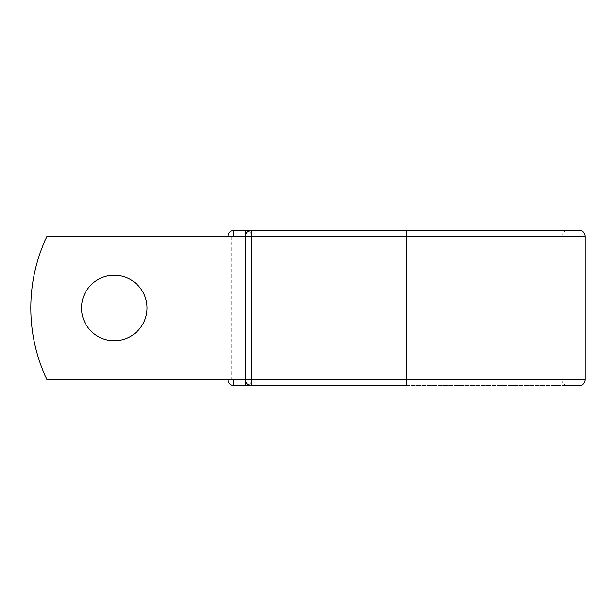 <?xml version="1.0" encoding="UTF-8"?>
<svg xmlns="http://www.w3.org/2000/svg" width="616" height="616" viewBox="0 0 616 616"><rect width="100%" height="100%" fill="white"/><g stroke="black" fill="none" stroke-linecap="round" stroke-linejoin="round"><path stroke-width="0.46" stroke-dasharray="3.08 2.31" d="M147.008 308A32.756 32.756 0 0 0 114.253 275.244A32.756 32.756 0 0 0 81.504 308A32.756 32.756 0 0 1 114.253 275.244A32.756 32.756 0 0 1 147.008 308A32.756 32.756 0 0 1 114.253 340.756A32.756 32.756 0 0 1 81.504 308A32.756 32.756 0 0 1 114.253 275.244A32.756 32.756 0 0 1 147.008 308A32.756 32.756 0 0 1 114.253 340.756A32.756 32.756 0 0 1 81.504 308A32.756 32.756 0 0 0 114.253 340.756A32.756 32.756 0 0 0 147.008 308M245.507 379.618L245.507 236.382L244.36 236.382L245.507 236.382L245.507 379.618L245.507 236.382L245.507 379.618L46.924 379.618A167.105 167.105 0 0 1 46.924 236.382A167.105 167.105 0 0 0 46.924 379.618A167.105 167.105 0 0 1 46.924 236.382L244.36 236.382L231.755 236.382L231.755 379.618L245.507 379.618L231.755 379.618M245.507 236.382L46.924 236.382L223.161 236.382L223.161 379.618L46.924 379.618L223.161 379.618L223.161 236.382L231.755 236.382M228.074 379.618L228.074 236.382M579.471 230.415L233.803 230.415A5.729 5.729 0 0 0 228.074 236.144L228.074 379.856A5.729 5.729 0 0 0 233.803 385.585L579.471 385.585M251.474 236.144L251.474 379.856L251.474 236.144A5.729 5.729 0 0 0 245.745 230.415A5.729 5.729 0 0 1 251.474 236.144L245.507 236.144L245.507 379.856A5.729 5.729 0 0 0 251.236 385.585L251.236 230.415A5.729 5.729 0 0 0 245.507 236.144L251.474 236.144A5.729 5.729 0 0 0 248.487 231.115A5.729 5.729 0 0 1 251.474 236.144M245.745 381.489L245.507 379.856L406.637 379.856L406.637 230.415L567.536 230.415C564.056 230.754 562.146 232.663 561.807 236.144L561.807 379.856C562.146 383.337 564.056 385.246 567.536 385.585L251.236 385.585L406.637 385.585L406.637 379.856L561.807 379.856L251.474 379.856A5.729 5.729 0 0 1 245.745 385.585A5.729 5.729 0 0 0 251.474 379.856A5.729 5.729 0 0 1 248.487 384.885A5.729 5.729 0 0 0 251.474 379.856L245.745 379.856L245.745 234.511M567.536 230.415L406.637 230.415M233.803 230.415A5.729 5.729 0 0 0 228.074 236.144L585.2 236.144M585.2 379.856L228.074 379.856A5.729 5.729 0 0 0 233.803 385.585"/><path stroke-width="0.92" d="M147.008 308A32.756 32.756 0 0 0 114.253 275.244A32.756 32.756 0 0 0 81.504 308A32.756 32.756 0 0 0 114.253 340.756A32.756 32.756 0 0 0 147.008 308M406.637 230.415L251.236 230.415L251.236 236.144L585.2 236.144C584.861 232.663 582.952 230.754 579.471 230.415L406.637 230.415L406.637 385.585L233.803 385.585A5.729 5.729 0 0 1 228.074 379.856L228.074 379.618M228.074 236.382L228.074 236.144A5.729 5.729 0 0 1 233.803 230.415L245.745 230.415A5.729 5.729 0 0 1 248.487 231.115A5.729 5.729 0 0 0 245.745 230.415L251.236 230.415A5.729 5.729 0 0 0 245.507 236.144L233.803 236.382M567.536 385.585L579.471 385.585C582.952 385.246 584.861 383.337 585.2 379.856L585.2 236.144M233.803 379.618L245.507 379.856L245.507 236.144L251.236 236.144L251.236 385.585A5.729 5.729 0 0 1 245.507 379.856A5.729 5.729 0 0 0 251.236 385.585M245.507 379.618L46.924 379.618A167.105 167.105 0 0 1 46.924 236.382L245.507 236.382M245.745 385.585A5.729 5.729 0 0 0 248.487 384.885A5.729 5.729 0 0 1 245.745 385.585L245.745 381.489M228.074 236.144A5.729 5.729 0 0 1 233.803 230.415L233.803 236.144L228.074 236.144M233.803 385.585A5.729 5.729 0 0 1 228.074 379.856L233.803 379.856L233.803 385.585M245.507 379.856L585.2 379.856M245.745 234.511L245.745 230.415"/></g></svg>
